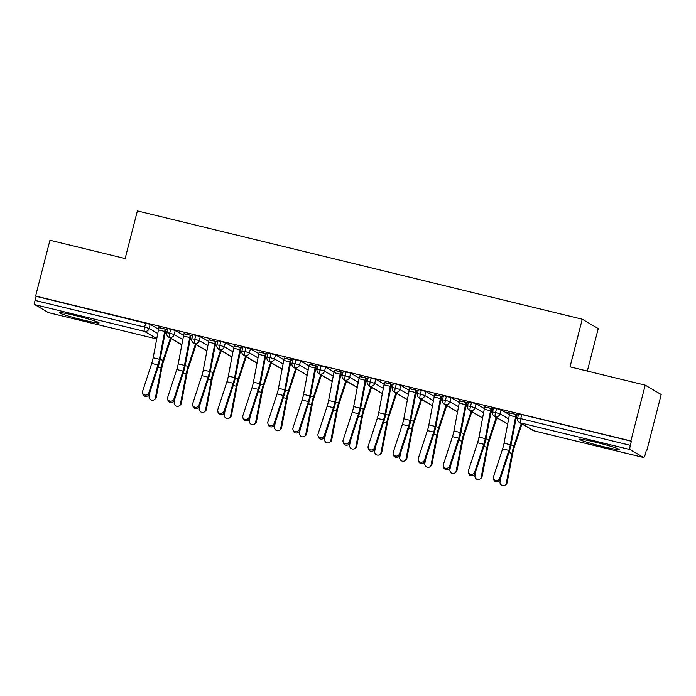 <?xml version="1.0" encoding="UTF-8"?>
<svg xmlns="http://www.w3.org/2000/svg" width="696" height="696" viewBox="0 0 696 696"><rect width="100%" height="100%" fill="white"/><g stroke="black" fill="none" stroke-linecap="round" stroke-linejoin="round"><path stroke-width="1.04" d="M75.403 315.566A20.558 1.227 14.4 0 1 99.084 322.883A20.558 1.227 14.4 0 1 82.954 319.986A20.558 1.227 14.4 0 1 59.273 312.661A20.558 1.227 14.4 0 1 75.403 315.566M595.48 442.178A20.558 1.227 14.4 0 1 619.162 449.503A20.558 1.227 14.4 0 1 603.032 446.606A20.558 1.227 14.4 0 1 579.342 439.28A20.558 1.227 14.4 0 1 595.48 442.178M48.459 312.617A3.95 0.809 -76.3 0 1 48.416 312.608A3.95 0.809 -76.3 0 1 48.363 312.591L34.8 304.648A3.95 0.809 -76.3 0 1 35.052 300.402L36.105 296.331L35.618 296.044L49.947 240.242L125.132 258.547L137.373 210.905L582.256 319.22L570.024 366.862L645.209 385.166L661.2 394.528L646.871 450.329L646.393 450.042L645.34 454.123A3.95 0.809 103.7 0 1 643.678 457.533L534.084 430.859A3.95 0.809 103.7 0 0 534.137 430.859M646.349 450.199L646.871 450.329M587.328 371.072L598.238 328.573L582.256 319.22M630.071 449.572L520.477 422.898A3.95 0.809 103.7 0 1 520.73 418.644L517.633 418.087L518.677 414.016L521.774 414.572L520.73 418.644L630.324 445.327A3.95 0.809 103.7 0 0 630.071 449.572L643.635 457.516A3.95 0.809 103.7 0 0 643.678 457.533M521.774 414.572L631.368 441.255L630.889 440.968L645.209 385.166M630.324 445.327L631.368 441.255M35.618 296.044L630.889 440.968M506.653 412.189L518.407 415.051M515.806 419.61L516.258 418.235A4.481 0.913 103.7 0 0 516.632 416.939L516.328 416.861M506.601 412.389L509.803 413.172M499.763 478.248L508.872 450.39A9.753 1.992 -76.3 0 0 510.325 444.718L515.588 416.869A7.908 1.618 103.7 0 1 516.119 414.494L509.855 412.972A7.908 1.618 103.7 0 0 509.324 415.338L504.052 443.195A9.753 1.992 -76.3 0 1 502.608 448.868L493.499 476.725A3.297 3.019 -14.7 0 0 496.526 480.518A3.297 3.019 -14.7 0 0 499.763 478.248L500.111 479.587L509.22 451.73A13.181 2.697 103.7 0 0 511.177 444.065L516.449 416.208A4.481 0.913 -76.3 0 1 516.745 414.86L518.355 415.251M158.558 329.251L150.179 324.345L149.135 328.425L157.757 333.471M36.105 296.331L150.179 324.345M181.847 344.694L169.459 337.438A3.95 0.809 -76.3 0 1 169.711 333.184L166.736 332.662L167.779 328.582L175.244 330.452L174.2 334.524L182.822 339.578M183.622 335.359L175.244 330.452M167.51 329.617L158.906 327.738M148.866 392.822L157.975 364.965A9.753 1.992 -76.3 0 0 159.428 359.293L164.691 331.435A7.908 1.618 103.7 0 1 165.222 329.06L158.958 327.538A7.908 1.618 103.7 0 0 158.427 329.913L153.163 357.77A9.753 1.992 -76.3 0 1 151.711 363.434L142.602 391.291A3.297 3.019 -14.7 0 0 145.629 395.093A3.297 3.019 -14.7 0 0 148.866 392.822L149.214 394.154L158.323 366.296A13.181 2.697 103.7 0 0 160.289 358.631L165.552 330.774A4.481 0.913 -76.3 0 1 165.857 329.434L167.458 329.826M164.909 334.176L165.361 332.81A4.481 0.913 103.7 0 0 165.744 331.505L165.43 331.435M206.912 350.793L194.523 343.537A3.95 0.809 -76.3 0 1 194.776 339.291L191.8 338.761L192.844 334.689L200.309 336.551L199.265 340.631L207.886 345.677M208.687 341.458L200.309 336.551M192.575 335.724L183.97 333.845M173.93 398.921L183.039 371.064A9.753 1.992 -76.3 0 0 184.492 365.391L189.756 337.534A7.908 1.618 103.7 0 1 190.286 335.168L184.022 333.636A7.908 1.618 103.7 0 0 183.492 336.011L178.228 363.869A9.753 1.992 -76.3 0 1 176.775 369.541L167.666 397.399A3.297 3.019 -14.7 0 0 170.694 401.192A3.297 3.019 -14.7 0 0 173.93 398.921L174.278 400.261L183.387 372.395A13.181 2.697 103.7 0 0 185.353 364.739L190.617 336.881A4.481 0.913 -76.3 0 1 190.921 335.533L192.522 335.924M189.973 340.283L190.426 338.909A4.481 0.913 103.7 0 0 190.808 337.612L190.495 337.534M231.977 356.891L219.588 349.636A3.95 0.809 -76.3 0 1 219.84 345.39L216.865 344.868L217.909 340.788L225.374 342.658L224.321 346.73L232.942 351.776M233.752 347.565L225.374 342.658M217.639 341.823L209.035 339.944M198.995 405.029L208.104 377.171A9.753 1.992 -76.3 0 0 209.557 371.499L214.82 343.641A7.908 1.618 103.7 0 1 215.351 341.266L209.087 339.744A7.908 1.618 103.7 0 0 208.556 342.11L203.293 369.967A9.753 1.992 -76.3 0 1 201.84 375.64L192.731 403.497A3.297 3.019 -14.7 0 0 195.759 407.299A3.297 3.019 -14.7 0 0 198.995 405.029L199.343 406.36L208.452 378.502A13.181 2.697 103.7 0 0 210.409 370.837L215.682 342.98A4.481 0.913 -76.3 0 1 215.977 341.64L217.587 342.032M215.038 346.382L215.49 345.007A4.481 0.913 103.7 0 0 215.873 343.711L215.56 343.641M257.041 362.999L244.644 355.743A3.95 0.809 -76.3 0 1 244.905 351.497L241.93 350.967L242.974 346.886L250.438 348.757L249.385 352.837L258.007 357.883M258.816 353.664L250.438 348.757M242.704 347.93L234.1 346.051M224.06 411.127L233.169 383.27A9.753 1.992 -76.3 0 0 234.622 377.597L239.885 349.74A7.908 1.618 103.7 0 1 240.416 347.374L234.152 345.842A7.908 1.618 103.7 0 0 233.621 348.217L228.349 376.075A9.753 1.992 -76.3 0 1 226.905 381.747L217.787 409.605A3.297 3.019 -14.7 0 0 220.823 413.398A3.297 3.019 -14.7 0 0 224.06 411.127L224.408 412.458L233.517 384.601A13.181 2.697 103.7 0 0 235.474 376.936L240.746 349.079A4.481 0.913 -76.3 0 1 241.042 347.739L242.652 348.13M240.103 352.489L240.555 351.115A4.481 0.913 103.7 0 0 240.929 349.818L240.625 349.74M282.106 369.098L269.709 361.842A3.95 0.809 -76.3 0 1 269.97 357.596L266.986 357.065L268.038 352.994L275.503 354.856L274.45 358.936L283.072 363.982M283.881 359.762L275.503 354.856M267.769 354.029L259.164 352.15M249.125 417.226L258.233 389.368A9.753 1.992 -76.3 0 0 259.686 383.696L264.95 355.847A7.908 1.618 103.7 0 1 265.481 353.472L259.216 351.95A7.908 1.618 103.7 0 0 258.686 354.316L253.414 382.174A9.753 1.992 -76.3 0 1 251.969 387.846L242.852 415.703A3.297 3.019 -14.7 0 0 245.888 419.497A3.297 3.019 -14.7 0 0 249.125 417.226L249.472 418.566L258.581 390.708A13.181 2.697 103.7 0 0 260.539 383.044L265.811 355.186A4.481 0.913 -76.3 0 1 266.107 353.838L267.716 354.229M265.167 358.588L265.62 357.213A4.481 0.913 103.7 0 0 265.994 355.917L265.689 355.839M307.171 375.205L294.773 367.949A3.95 0.809 -76.3 0 1 295.034 363.695L292.05 363.173L293.103 359.092L300.559 360.963L299.515 365.035L308.137 370.089M308.946 365.87L300.559 360.963M292.833 360.128L284.229 358.249M274.189 423.333L283.298 395.476A9.753 1.992 -76.3 0 0 284.742 389.803L290.014 361.946A7.908 1.618 103.7 0 1 290.545 359.571L284.281 358.048A7.908 1.618 103.7 0 0 283.75 360.424L278.478 388.281A9.753 1.992 -76.3 0 1 277.034 393.945L267.916 421.802A3.297 3.019 -14.7 0 0 270.953 425.604A3.297 3.019 -14.7 0 0 274.189 423.333L274.537 424.664L283.646 396.807A13.181 2.697 103.7 0 0 285.604 389.142L290.876 361.285A4.481 0.913 -76.3 0 1 291.172 359.945L292.781 360.337M290.232 364.687L290.684 363.321A4.481 0.913 103.7 0 0 291.058 362.016L290.745 361.946M332.236 381.304L319.838 374.048A3.95 0.809 -76.3 0 1 320.09 369.802L317.115 369.272L318.168 365.2L325.624 367.062L324.58 371.142L333.201 376.188M334.01 371.969L325.624 367.062M317.898 366.235L309.294 364.356M299.245 429.432L308.363 401.575A9.753 1.992 -76.3 0 0 309.807 395.902L315.079 368.045A7.908 1.618 103.7 0 1 315.61 365.678L309.346 364.147A7.908 1.618 103.7 0 0 308.815 366.522L303.543 394.38A9.753 1.992 -76.3 0 1 302.09 400.052L292.981 427.91A3.297 3.019 -14.7 0 0 296.017 431.703A3.297 3.019 -14.7 0 0 299.245 429.432L299.602 430.763L308.711 402.906A13.181 2.697 103.7 0 0 310.668 395.241L315.94 367.392A4.481 0.913 -76.3 0 1 316.236 366.044L317.846 366.435M315.297 370.794L315.749 369.419A4.481 0.913 103.7 0 0 316.123 368.123L315.81 368.045M357.3 387.402L344.903 380.147A3.95 0.809 -76.3 0 1 345.155 375.901L342.18 375.37L343.224 371.299L350.688 373.169L349.644 377.241L358.266 382.287M359.066 378.067L350.688 373.169M342.963 372.334L334.358 370.455M324.31 435.539L333.428 407.682A9.753 1.992 -76.3 0 0 334.872 402.01L340.144 374.152A7.908 1.618 103.7 0 1 340.675 371.777L334.402 370.255A7.908 1.618 103.7 0 0 333.88 372.621L328.608 400.478A9.753 1.992 -76.3 0 1 327.155 406.151L318.046 434.008A3.297 3.019 -14.7 0 0 321.082 437.81A3.297 3.019 -14.7 0 0 324.31 435.539L324.667 436.87L333.775 409.013A13.181 2.697 103.7 0 0 335.733 401.348L341.005 373.491A4.481 0.913 -76.3 0 1 341.301 372.151L342.91 372.543M340.361 376.893L340.814 375.518A4.481 0.913 103.7 0 0 341.188 374.222L340.875 374.152M382.365 393.51L369.967 386.254A3.95 0.809 -76.3 0 1 370.22 382L367.244 381.478L368.288 377.397L375.753 379.268L374.709 383.348L383.331 388.394M384.131 384.175L375.753 379.268M368.027 378.441L359.414 376.562M349.375 441.638L358.483 413.781A9.753 1.992 -76.3 0 0 359.936 408.108L365.209 380.251A7.908 1.618 103.7 0 1 365.739 377.885L359.467 376.353A7.908 1.618 103.7 0 0 358.945 378.728L353.672 406.586A9.753 1.992 -76.3 0 1 352.22 412.258L343.111 440.116A3.297 3.019 -14.7 0 0 346.138 443.909A3.297 3.019 -14.7 0 0 349.375 441.638L349.723 442.969L358.84 415.112A13.181 2.697 103.7 0 0 360.798 407.447L366.061 379.59A4.481 0.913 -76.3 0 1 366.366 378.25L367.975 378.641M365.426 383L365.87 381.625A4.481 0.913 103.7 0 0 366.253 380.329L365.939 380.251M407.43 399.608L395.032 392.353A3.95 0.809 -76.3 0 1 395.285 388.107L392.309 387.576L393.353 383.505L400.818 385.366L399.774 389.447L408.395 394.493M409.196 390.273L400.818 385.366M393.092 384.54L384.479 382.661M374.439 447.737L383.548 419.879A9.753 1.992 -76.3 0 0 385.001 414.207L390.273 386.358A7.908 1.618 103.7 0 1 390.795 383.983L384.531 382.461A7.908 1.618 103.7 0 0 384.001 384.827L378.737 412.685A9.753 1.992 -76.3 0 1 377.284 418.357L368.175 446.214A3.297 3.019 -14.7 0 0 371.203 450.007A3.297 3.019 -14.7 0 0 374.439 447.737L374.787 449.077L383.905 421.219A13.181 2.697 103.7 0 0 385.862 413.555L391.126 385.697A4.481 0.913 -76.3 0 1 391.43 384.349L393.04 384.74M390.482 389.099L390.935 387.724A4.481 0.913 103.7 0 0 391.317 386.428L391.004 386.35M432.494 405.716L420.097 398.451A3.95 0.809 -76.3 0 1 420.349 394.206L417.374 393.684L418.418 389.603L425.882 391.474L424.838 395.546L433.46 400.6M434.26 396.381L425.882 391.474M418.157 390.639L409.544 388.76M399.504 453.844L408.613 425.987A9.753 1.992 -76.3 0 0 410.066 420.314L415.338 392.457A7.908 1.618 103.7 0 1 415.86 390.082L409.596 388.559A7.908 1.618 103.7 0 0 409.065 390.935L403.802 418.783A9.753 1.992 -76.3 0 1 402.349 424.456L393.24 452.313A3.297 3.019 -14.7 0 0 396.268 456.115A3.297 3.019 -14.7 0 0 399.504 453.844L399.852 455.175L408.961 427.318A13.181 2.697 103.7 0 0 410.927 419.653L416.191 391.796A4.481 0.913 -76.3 0 1 416.495 390.456L418.105 390.848M415.547 395.197L415.999 393.832A4.481 0.913 103.7 0 0 416.382 392.527L416.069 392.457M457.55 411.815L445.162 404.559A3.95 0.809 -76.3 0 1 445.414 400.313L442.439 399.782L443.483 395.702L450.947 397.573L449.903 401.653L458.525 406.699M459.325 402.479L450.947 397.573M443.213 396.746L434.608 394.867M424.569 459.943L433.678 432.085A9.753 1.992 -76.3 0 0 435.13 426.413L440.394 398.556A7.908 1.618 103.7 0 1 440.925 396.189L434.661 394.658A7.908 1.618 103.7 0 0 434.13 397.033L428.866 424.891A9.753 1.992 -76.3 0 1 427.414 430.563L418.305 458.42A3.297 3.019 -14.7 0 0 421.332 462.214A3.297 3.019 -14.7 0 0 424.569 459.943L424.917 461.274L434.026 433.417A13.181 2.697 103.7 0 0 435.992 425.752L441.255 397.903A4.481 0.913 -76.3 0 1 441.56 396.555L443.161 396.946M440.611 401.305L441.064 399.93A4.481 0.913 103.7 0 0 441.447 398.634L441.134 398.556M482.615 417.913L470.226 410.657A3.95 0.809 -76.3 0 1 470.479 406.412L467.503 405.881L468.547 401.81L476.012 403.68L474.968 407.752L483.59 412.798M484.39 408.578L476.012 403.68M468.277 402.845L459.673 400.966M449.633 466.05L458.742 438.193A9.753 1.992 -76.3 0 0 460.195 432.52L465.459 404.663A7.908 1.618 103.7 0 1 465.989 402.288L459.725 400.765A7.908 1.618 103.7 0 0 459.195 403.132L453.931 430.989A9.753 1.992 -76.3 0 1 452.478 436.662L443.369 464.519A3.297 3.019 -14.7 0 0 446.397 468.321A3.297 3.019 -14.7 0 0 449.633 466.05L449.981 467.381L459.09 439.524A13.181 2.697 103.7 0 0 461.057 431.859L466.32 404.002A4.481 0.913 -76.3 0 1 466.625 402.662L468.225 403.045M465.676 407.404L466.129 406.029A4.481 0.913 103.7 0 0 466.511 404.733L466.198 404.654M507.68 424.021L495.291 416.765A3.95 0.809 -76.3 0 1 495.543 412.51L492.568 411.988L493.612 407.908L501.077 409.779L500.024 413.859L508.654 418.905M509.455 414.685L501.077 409.779M493.342 408.952L484.738 407.064M474.698 472.149L483.807 444.292A9.753 1.992 -76.3 0 0 485.26 438.619L490.523 410.762A7.908 1.618 103.7 0 1 491.054 408.395L484.79 406.864A7.908 1.618 103.7 0 0 484.259 409.239L478.996 437.097A9.753 1.992 -76.3 0 1 477.543 442.769L468.434 470.627A3.297 3.019 -14.7 0 0 471.462 474.42A3.297 3.019 -14.7 0 0 474.698 472.149L475.046 473.48L484.155 445.623A13.181 2.697 103.7 0 0 486.121 437.958L491.385 410.101A4.481 0.913 -76.3 0 1 491.689 408.761L493.29 409.152M490.741 413.502L491.193 412.136A4.481 0.913 103.7 0 0 491.576 410.84L491.263 410.762M492.568 411.988C492.089 413.598 492.698 415.06 494.395 416.382A3.95 3.863 120.3 0 0 500.024 413.859L495.543 412.51L496.587 408.439M467.503 405.881C467.025 407.491 467.634 408.961 469.33 410.283A3.95 3.863 120.3 0 0 474.968 407.752L470.479 406.412L471.523 402.332M442.439 399.782C441.96 401.392 442.569 402.853 444.265 404.176A3.95 3.863 120.3 0 0 449.903 401.653L445.414 400.313L446.458 396.233M417.374 393.684C416.895 395.293 417.504 396.755 419.201 398.077A3.95 3.863 120.3 0 0 424.838 395.546L420.349 394.206L421.393 390.134M392.309 387.576C391.831 389.186 392.44 390.656 394.136 391.978A3.95 3.863 120.3 0 0 399.774 389.447L395.285 388.107L396.329 384.027M367.244 381.478C366.766 383.087 367.384 384.549 369.08 385.871A3.95 3.863 120.3 0 0 374.709 383.348L370.22 382L371.272 377.928M342.18 375.37C341.701 376.98 342.319 378.45 344.015 379.772A3.95 3.863 120.3 0 0 349.644 377.241L345.155 375.901L346.208 371.829M317.115 369.272C316.645 370.881 317.254 372.343 318.951 373.665A3.95 3.863 120.3 0 0 324.58 371.142L320.09 369.802L321.143 365.722M292.05 363.173C291.58 364.782 292.19 366.244 293.886 367.566A3.95 3.863 120.3 0 0 299.515 365.035L295.034 363.695L296.078 359.623M266.986 357.065C266.516 358.675 267.125 360.145 268.821 361.468A3.95 3.863 120.3 0 0 274.45 358.936L269.97 357.596L271.014 353.516M241.93 350.967C241.451 352.576 242.06 354.038 243.757 355.36A3.95 3.863 120.3 0 0 249.385 352.837L244.905 351.497L245.949 347.417M216.865 344.868C216.386 346.469 216.995 347.939 218.692 349.262A3.95 3.863 120.3 0 0 224.321 346.73L219.84 345.39L220.884 341.318M191.8 338.761C191.322 340.37 191.931 341.84 193.627 343.163A3.95 3.863 120.3 0 0 199.265 340.631L194.776 339.291L195.82 335.211M166.736 332.662C166.257 334.271 166.866 335.733 168.562 337.055A3.95 3.863 120.3 0 0 174.2 334.524L169.711 333.184L170.755 329.112M500.111 479.587A3.297 3.019 165.3 0 1 493.795 479.657L493.438 478.326M521.939 423.934L514.318 447.058A9.753 1.992 103.7 0 0 512.856 452.731L507.149 482.58A3.297 3.132 53.6 0 1 505.975 484.468L505.122 485.095A3.297 3.132 -126.4 0 0 506.297 483.207L512.004 453.357A13.181 2.697 -76.3 0 1 513.979 445.701L521.278 423.551M500.894 477.195L500.032 481.684A3.297 3.132 -126.4 0 0 505.122 485.095M475.046 473.48A3.297 3.019 165.3 0 1 468.73 473.558L468.373 472.219M449.981 467.381A3.297 3.019 165.3 0 1 443.665 467.451L443.317 466.12M424.917 461.274A3.297 3.019 165.3 0 1 418.6 461.352L418.252 460.012M399.852 455.175A3.297 3.019 165.3 0 1 393.536 455.245L393.188 453.914M496.874 417.835L489.253 440.959A9.753 1.992 103.7 0 0 487.792 446.623L482.093 476.473A3.297 3.132 53.6 0 1 480.91 478.361L480.057 478.996A3.297 3.132 -126.4 0 0 481.232 477.108L486.939 447.258A13.181 2.697 -76.3 0 1 488.914 439.602L496.213 417.443M475.829 471.088L474.968 475.577A3.297 3.132 -126.4 0 0 480.057 478.996M471.81 411.736L464.188 434.861A9.753 1.992 103.7 0 0 462.736 440.525L457.028 470.374A3.297 3.132 53.6 0 1 455.845 472.262L454.993 472.888A3.297 3.132 -126.4 0 0 456.176 471.001L461.874 441.151A13.181 2.697 -76.3 0 1 463.849 433.495L471.148 411.345M450.764 464.989L449.903 469.478A3.297 3.132 -126.4 0 0 454.993 472.888M446.745 405.629L439.132 428.753A9.753 1.992 103.7 0 0 437.671 434.417L431.964 464.275A3.297 3.132 53.6 0 1 430.78 466.163L429.928 466.79A3.297 3.132 -126.4 0 0 431.111 464.902L436.818 435.052A13.181 2.697 -76.3 0 1 438.785 427.396L446.084 405.246M425.7 458.89L424.838 463.379A3.297 3.132 -126.4 0 0 429.928 466.79M421.68 399.53L414.068 422.655A9.753 1.992 103.7 0 0 412.606 428.318L406.899 458.168A3.297 3.132 53.6 0 1 405.716 460.056L404.863 460.691A3.297 3.132 -126.4 0 0 406.046 458.803L411.754 428.945A13.181 2.697 -76.3 0 1 413.72 421.289L421.019 399.139M400.635 452.783L399.782 457.272A3.297 3.132 -126.4 0 0 404.863 460.691M374.787 449.077A3.297 3.019 165.3 0 1 368.471 449.146L368.123 447.815M396.616 393.423L389.003 416.547A9.753 1.992 103.7 0 0 387.541 422.22L381.834 452.069A3.297 3.132 53.6 0 1 380.66 453.957L379.798 454.584A3.297 3.132 -126.4 0 0 380.982 452.696L386.689 422.846A13.181 2.697 -76.3 0 1 388.664 415.19L395.954 393.04M375.57 446.684L374.718 451.173A3.297 3.132 -126.4 0 0 379.798 454.584M349.723 442.969A3.297 3.019 165.3 0 1 343.406 443.048L343.058 441.708M371.551 387.324L363.938 410.449A9.753 1.992 103.7 0 0 362.477 416.112L356.77 445.962A3.297 3.132 53.6 0 1 355.595 447.85L354.734 448.485A3.297 3.132 -126.4 0 0 355.917 446.597L361.624 416.747A13.181 2.697 -76.3 0 1 363.599 409.091L370.89 386.933M350.506 440.577L349.653 445.066A3.297 3.132 -126.4 0 0 354.734 448.485M324.667 436.87A3.297 3.019 165.3 0 1 318.342 436.94L317.994 435.609M346.486 381.225L338.874 404.35A9.753 1.992 103.7 0 0 337.412 410.014L331.705 439.863A3.297 3.132 53.6 0 1 330.53 441.751L329.678 442.378A3.297 3.132 -126.4 0 0 330.852 440.49L336.56 410.64A13.181 2.697 -76.3 0 1 338.534 402.984L345.825 380.834M325.441 434.478L324.588 438.967A3.297 3.132 -126.4 0 0 329.678 442.378M299.602 430.763A3.297 3.019 165.3 0 1 293.277 430.841L292.929 429.502M321.43 375.118L313.809 398.243A9.753 1.992 103.7 0 0 312.347 403.915L306.64 433.765A3.297 3.132 53.6 0 1 305.466 435.652L304.613 436.279A3.297 3.132 -126.4 0 0 305.788 434.391L311.495 404.541A13.181 2.697 -76.3 0 1 313.47 396.885L320.76 374.735M300.376 428.379L299.524 432.868A3.297 3.132 -126.4 0 0 304.613 436.279M274.537 424.664A3.297 3.019 165.3 0 1 268.212 424.734L267.864 423.403M296.365 369.019L288.744 392.144A9.753 1.992 103.7 0 0 287.283 397.808L281.575 427.657A3.297 3.132 53.6 0 1 280.401 429.545L279.548 430.18A3.297 3.132 -126.4 0 0 280.723 428.292L286.43 398.434A13.181 2.697 -76.3 0 1 288.405 390.778L295.704 368.628M275.32 422.272L274.459 426.761A3.297 3.132 -126.4 0 0 279.548 430.18M249.472 418.566A3.297 3.019 165.3 0 1 243.148 418.635L242.8 417.304M271.301 362.912L263.68 386.036A9.753 1.992 103.7 0 0 262.218 391.709L256.511 421.558A3.297 3.132 53.6 0 1 255.336 423.446L254.484 424.073A3.297 3.132 -126.4 0 0 255.658 422.185L261.365 392.335A13.181 2.697 -76.3 0 1 263.34 384.679L270.64 362.529M250.255 416.173L249.394 420.662A3.297 3.132 -126.4 0 0 254.484 424.073M224.408 412.458A3.297 3.019 165.3 0 1 218.092 412.537L217.735 411.197M246.236 356.813L238.615 379.938A9.753 1.992 103.7 0 0 237.153 385.601L231.446 415.451A3.297 3.132 53.6 0 1 230.272 417.348L229.419 417.974A3.297 3.132 -126.4 0 0 230.594 416.086L236.301 386.236A13.181 2.697 -76.3 0 1 238.276 378.58L245.575 356.422M225.191 410.075L224.33 414.555A3.297 3.132 -126.4 0 0 229.419 417.974M199.343 406.36A3.297 3.019 165.3 0 1 193.027 406.429L192.67 405.098M221.171 350.714L213.55 373.839A9.753 1.992 103.7 0 0 212.089 379.503L206.39 409.352A3.297 3.132 53.6 0 1 205.207 411.24L204.354 411.867A3.297 3.132 -126.4 0 0 205.529 409.979L211.236 380.129A13.181 2.697 -76.3 0 1 213.211 372.473L220.51 350.323M200.126 403.967L199.265 408.456A3.297 3.132 -126.4 0 0 204.354 411.867M174.278 400.261A3.297 3.019 165.3 0 1 167.962 400.33L167.614 398.999M196.107 344.607L188.486 367.732A9.753 1.992 103.7 0 0 187.033 373.404L181.325 403.254A3.297 3.132 53.6 0 1 180.142 405.142L179.29 405.768A3.297 3.132 -126.4 0 0 180.473 403.88L186.171 374.03A13.181 2.697 -76.3 0 1 188.146 366.374L195.446 344.224M175.061 397.868L174.2 402.358A3.297 3.132 -126.4 0 0 179.29 405.768M149.214 394.154A3.297 3.019 165.3 0 1 142.898 394.223L142.549 392.892M171.042 338.508L163.421 361.633A9.753 1.992 103.7 0 0 161.968 367.297L156.261 397.146A3.297 3.132 53.6 0 1 155.077 399.034L154.225 399.669A3.297 3.132 -126.4 0 0 155.408 397.781L161.115 367.932A13.181 2.697 -76.3 0 1 163.081 360.267L170.381 338.117M149.997 391.761L149.135 396.25A3.297 3.132 -126.4 0 0 154.225 399.669M517.633 418.087A3.95 3.95 0 0 0 519.46 422.481A3.95 3.863 120.3 0 0 520.477 422.898L534.041 430.833L643.635 457.516M534.041 430.833A3.95 0.809 103.7 0 0 534.084 430.859A3.95 3.95 0 0 1 533.023 430.424A3.95 3.863 120.3 0 0 534.041 430.833M48.363 312.591L156.713 338.969M156.791 338.587L144.394 331.331L34.8 304.648M35.052 300.402L144.646 327.085L145.69 323.005M144.394 331.331A3.95 0.809 -76.3 0 1 144.646 327.085L149.135 328.425A3.95 3.863 120.3 0 1 144.394 331.331M515.588 416.869L509.324 415.338M510.325 444.718L504.052 443.195M508.872 450.39L502.608 448.868M506.297 483.207L507.149 482.58M508.933 452.609L512.004 453.357M511.003 444.979L513.979 445.701M516.258 418.235L517.537 418.548M490.523 410.762L484.259 409.239M485.26 438.619L478.996 437.097M483.807 444.292L477.543 442.769M465.459 404.663L459.195 403.132M460.195 432.52L453.931 430.989M458.742 438.193L452.478 436.662M440.394 398.556L434.13 397.033M435.13 426.413L428.866 424.891M433.678 432.085L427.414 430.563M415.338 392.457L409.065 390.935M410.066 420.314L403.802 418.783M408.613 425.987L402.349 424.456M481.232 477.108L482.093 476.473M483.868 446.51L486.939 447.258M485.938 438.871L488.914 439.602M491.193 412.136L492.472 412.45M456.176 471.001L457.028 470.374M458.803 440.403L461.874 441.151M460.874 432.773L463.849 433.495M466.129 406.029L467.407 406.342M431.111 464.902L431.964 464.275M433.738 434.304L436.818 435.052M435.809 426.665L438.785 427.396M441.064 399.93L442.351 400.243M406.046 458.803L406.899 458.168M408.674 428.197L411.754 428.945M410.744 420.567L413.72 421.289M415.999 393.832L417.287 394.136M390.273 386.358L384.001 384.827M385.001 414.207L378.737 412.685M383.548 419.879L377.284 418.357M380.982 452.696L381.834 452.069M383.609 422.098L386.689 422.846M385.68 414.468L388.664 415.19M390.935 387.724L392.222 388.037M365.209 380.251L358.945 378.728M359.936 408.108L353.672 406.586M358.483 413.781L352.22 412.258M355.917 446.597L356.77 445.962M358.544 415.999L361.624 416.747M360.615 408.361L363.599 409.091M365.87 381.625L367.157 381.939M340.144 374.152L333.88 372.621M334.872 402.01L328.608 400.478M333.428 407.682L327.155 406.151M330.852 440.49L331.705 439.863M333.488 409.892L336.56 410.64M335.55 402.262L338.534 402.984M340.814 375.518L342.093 375.831M315.079 368.045L308.815 366.522M309.807 395.902L303.543 394.38M308.363 401.575L302.09 400.052M305.788 434.391L306.64 433.765M308.424 403.793L311.495 404.541M310.486 396.155L313.47 396.885M315.749 369.419L317.028 369.733M290.014 361.946L283.75 360.424M284.742 389.803L278.478 388.281M283.298 395.476L277.034 393.945M280.723 428.292L281.575 427.657M283.359 397.686L286.43 398.434M285.43 390.056L288.405 390.778M290.684 363.321L291.963 363.625M264.95 355.847L258.686 354.316M259.686 383.696L253.414 382.174M258.233 389.368L251.969 387.846M255.658 422.185L256.511 421.558M258.294 391.587L261.365 392.335M260.365 383.957L263.34 384.679M265.62 357.213L266.899 357.526M239.885 349.74L233.621 348.217M234.622 377.597L228.349 376.075M233.169 383.27L226.905 381.747M230.594 416.086L231.446 415.451M233.23 385.488L236.301 386.236M235.3 377.85L238.276 378.58M240.555 351.115L241.834 351.428M214.82 343.641L208.556 342.11M209.557 371.499L203.293 369.967M208.104 377.171L201.84 375.64M205.529 409.979L206.39 409.352M208.165 379.381L211.236 380.129M210.236 371.751L213.211 372.473M215.49 345.007L216.769 345.32M189.756 337.534L183.492 336.011M184.492 365.391L178.228 363.869M183.039 371.064L176.775 369.541M180.473 403.88L181.325 403.254M183.1 373.282L186.171 374.03M185.171 365.644L188.146 366.374M190.426 338.909L191.704 339.222M164.691 331.435L158.427 329.913M159.428 359.293L153.163 357.77M157.975 364.965L151.711 363.434M155.408 397.781L156.261 397.146M158.036 367.175L161.115 367.932M160.106 359.545L163.081 360.267M165.361 332.81L166.64 333.123M156.713 338.978L48.416 312.608M519.46 422.481L533.023 430.424M507.662 424.151L494.395 416.382M482.598 418.044L469.33 410.283M457.533 411.945L444.265 404.176M432.468 405.838L419.201 398.077M407.404 399.739L394.136 391.978M382.339 393.64L369.08 385.871M357.274 387.533L344.015 379.772M332.209 381.434L318.951 373.665M307.145 375.327L293.886 367.566M282.08 369.228L268.821 361.468M257.015 363.129L243.757 355.36M231.951 357.022L218.692 349.262M206.895 350.923L193.627 343.163M181.83 344.816L168.562 337.055"/></g></svg>
